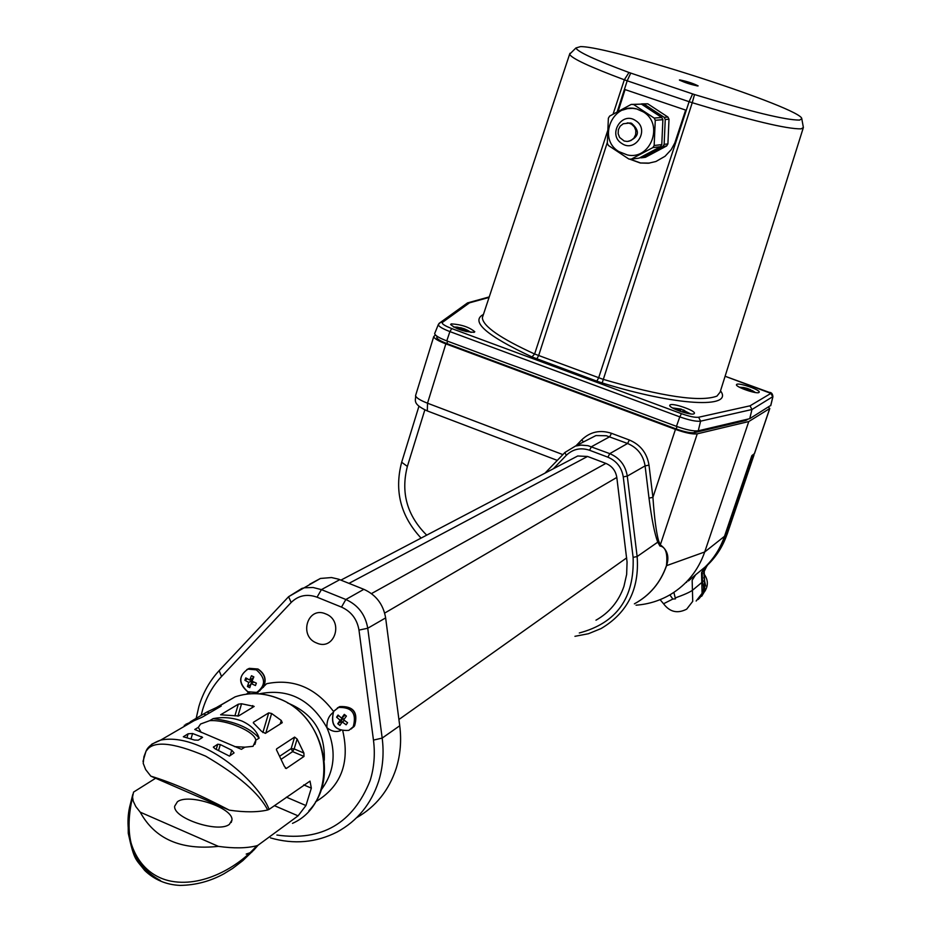 <?xml version="1.0" encoding="UTF-8"?>
<svg xmlns="http://www.w3.org/2000/svg" width="932" height="932" viewBox="0 0 932 932"><rect width="100%" height="100%" fill="white"/><g stroke="black" fill="none" stroke-linecap="round" stroke-linejoin="round"><path stroke-width="1.4" d="M251.127 683.61L255.45 685.533L256.358 683.133L252.036 681.21L253.842 676.888L251.489 675.723L249.683 680.045L245.803 677.879L244.895 680.278L248.786 682.445L247.423 686.511L249.764 687.676L251.127 683.61L253.83 682.049M341.555 718.164L338.048 715.054L336.592 717.139L340.098 720.25L337.768 723.756L339.889 725.457L342.219 721.951L346.133 724.793L347.589 722.708L343.675 719.865L346.413 716.079L344.292 714.378L341.555 718.164L345.213 715.135M707.668 564.943L707.609 564.99C716.475 556.416 722.952 546.187 727.042 534.304L725.143 535.818C721.042 547.736 714.541 557.988 705.652 566.598L702.204 572.038L702.46 581.918C704.743 588.931 703.276 594.802 698.056 599.544M754.419 453.616L751.856 455.632L724.502 536.319C720.401 548.249 713.889 558.524 704.988 567.134L701.54 572.574L702.087 593.346L696.146 601.024M736.734 384.345L736.455 384.683C735.43 386.978 756.737 394.353 758.986 392.477L759.242 392.151C760.232 389.844 739.111 382.528 736.734 384.345M451.286 323.882L450.61 324.499C456.272 329.159 464.124 331.769 474.143 332.34L474.796 331.745C469.192 327.109 461.352 324.487 451.286 323.882M670.131 404.872L669.747 405.338C668.698 408.041 691.334 415.858 694.084 413.738L694.433 413.295C695.458 410.581 673.032 402.81 670.131 404.872M688.433 580.951L695.656 574.753L692.161 580.275L692.721 601.361L686.698 609.144C677.494 613.862 669.793 612.068 663.561 603.761L672.834 599.043L675.455 598.88L673.883 592.379M799.574 120.088L801.788 118.748C802.871 108.578 611.101 46.239 580.496 46.612L575.918 47.975C577.432 51.749 595.129 59.928 628.984 72.498L694.526 94.551C750.644 111.642 785.664 120.158 799.574 120.088M751.46 391.708L749.398 389.669L753.091 391.079L746.905 388.295L743.27 387.467L745.88 388.376L742.385 388.632M743.398 389.052L747.219 389.238L749.188 391.079M466.594 331.664L464.416 329.357L467.782 330.406L464.707 328.949L457.239 327.12L460.583 328.18L457.472 328.821M682.387 412.049L683.098 410.686L687.886 413.062L683.622 409.952M690.659 413.925L681.012 409.066L675.269 408.472L680.348 409.754L679.731 411.152M572.248 458.859L577.712 455.993L587.556 456.459L605.87 463.402C612.056 466.047 615.702 470.718 616.809 477.44L627.061 562.008L626.654 574.415L623.939 586.368C618.743 601.35 609.412 612.627 595.967 620.199M679.684 79.884L679.405 80.012C684.519 82.54 690.67 84.532 697.87 85.977L698.138 85.884C693.315 83.426 687.164 81.422 679.684 79.884M309.669 584.248L320.422 578.457L331.501 577.549L338.456 579.145L363.841 589.327C376.039 594.837 383.308 604.367 385.638 617.904L399.735 725.76C401.622 740.602 400.422 754.85 396.158 768.516C388.9 790.394 375.747 806.774 356.688 817.655M259.247 693.827C288.151 688.049 310.694 699.315 326.887 727.636C326.701 721.123 328.553 716.277 332.433 713.12L333.027 712.432M325.664 613.885C307.583 605.765 298.31 636.3 316.74 643.057C334.763 651.293 344.211 620.654 325.664 613.885M618.778 151.566L627.387 154.957C650.641 160.397 664.248 124.247 643.441 111.956L636.777 108.986L632.665 108.333L627.481 108.613L622.506 110.116M287.475 702.903C312.942 713.306 325.221 732.412 324.301 760.244M624.184 141.012L627.201 141.489L630.917 140.557L633.935 138.099L635.671 134.558L635.834 130.585L634.377 126.903L631.57 124.201L628.984 123.129L623.263 123.746L620.176 126.169L618.37 129.711L618.161 133.707L619.594 137.435L624.184 141.012M628.739 141.315C639.247 136.864 640.168 130.841 631.5 123.245L627.189 122.907M194.497 740.043L183.324 736.769L188.101 733.799L192.575 733.507L202.605 737.375L198.236 740.194L194.497 740.043M219.265 707.225L219.544 706.305L217.913 706.852L206.974 712.001L209.339 713.003M219.544 706.305L221.187 706.107L202.046 717.256L185.759 724.304L186.971 724.816M190.245 721.846L206.974 712.001M234.887 715.881L238.324 704.196L220.604 714.786L238.557 715.974L254.18 706.421L241.563 703.765L237.916 716.16M238.324 704.196L241.563 703.765M146.475 750.656L151.881 744.109L160.7 740.09C172.105 737.794 185.375 739.892 200.508 746.381C227.688 757.017 260.739 787.622 269.103 809.384L267.682 809.978C257.5 812.343 244.708 812.401 229.319 810.153L150.821 776.158L145.66 769.564L143.213 763.343L143.959 756.633L145.963 751.39C152.254 740.358 172.14 741.942 205.623 756.132C238.452 775.354 259.131 793.295 267.682 809.978M244.848 747.173L241.435 749.328L194.765 729.465L198.306 727.379L200.578 724.013L209.677 720.669C226.604 719.469 254.972 731.457 255.799 740.229L253.05 746.311L244.848 747.173L234.433 746.602M213.125 718.642C222.946 716.731 232.604 717.558 242.099 721.112C251.197 725.399 256.871 731.072 259.131 738.132C249.927 727.81 234.596 721.31 213.125 718.642L209.677 720.669M160.479 880.554C132.577 865.339 123.269 837.519 132.554 797.105M155.621 778.243L133.544 792.107L132.554 797.035L133.218 801.112L135.781 806.529L140.219 812.168L218.368 846.361C180.959 850.403 154.91 838.998 140.219 812.168M177.441 801.718C188.963 792.981 233.629 808.021 231.952 820.09L229.423 824.307C218.624 833.394 173.049 818.331 174.657 806.227L177.441 801.718M703.846 577.467L705.675 585.937M703.637 573.425C708.25 579.506 708.565 585.587 704.569 591.669M686.639 582.36L686.616 581.778M279.751 756.19L291.168 748.606L294.163 748.909L292.625 751.623L281.289 759.184M229.319 810.153C197.887 793.749 171.721 782.426 150.821 776.158M132.822 794.32L129.606 807.147C123.385 834.816 134.942 872.282 168.471 880.624C201.999 888.604 238.965 866.399 256.719 845.778C246.514 848.318 233.722 848.516 218.368 846.361M246.199 854.085L251.908 852.093M192.575 733.507L190.978 738.925M285.332 768.119L286.24 768.516L284.33 766.255L276.396 749.654M286.24 768.516L303.995 756.446L292.625 751.623L291.168 748.606L294.617 737.096L297.122 739.041L303.89 753.033L303.995 756.446M294.617 737.096L276.618 748.874M255.799 740.229L259.131 738.132M201.207 732.436L198.306 727.379M286.392 797.151L305.952 805.551L311.335 788.134L310.018 781.109L269.103 809.384M256.719 845.778L258.152 845.149L254.098 849.774L242.763 860.679L232.662 868.414L223.598 873.995M305.952 805.551L298.077 815.849L258.152 845.149M262.859 732.564L268.707 712.875L271.62 713.493L281.289 720.483L282.256 722.684L265.352 733.379L261.682 731.422L253.283 722.824M268.707 712.875L253.446 722.265M230.041 755.712L231.777 750.225L234.072 752.905L229.435 756.097L215.152 748.862L213.393 747.138L217.727 744.225L220.302 744.575L218.519 750.621M231.777 750.225L220.302 744.575M342.265 717.687L343.023 718.304L340.495 721.927L341.613 722.836M253.422 676.702L252.84 678.24L249.683 680.045M250.65 684.95L251.943 680.628L250.195 679.754M338.747 715.718L336.592 717.139M343.023 718.304L340.098 720.25M340.495 721.927L337.768 723.756M344.444 720.459L342.219 721.951M247.434 678.834L244.895 680.278M251.943 680.628L248.786 682.445M250.359 684.81L247.423 686.511M340.471 730.665C336.033 732.401 331.512 731.399 326.887 727.636C336.813 750.889 334.856 771.708 321.016 790.115M333.574 711.512C315.54 687.583 293.231 678.31 266.634 683.704L256.521 693.676M249.357 693.839L249.648 692.558M255.426 692.791L257.884 692.546M248.832 692.278L246.456 694.154M315.505 801.858C340.902 786.678 350.024 763.133 342.86 731.236M609.644 116.104L608.363 118.201L607.326 143.283L608.421 145.485L628.855 159.034L631.244 159.151L652.854 147.594L654.159 145.497L655.266 120.275L654.148 118.049L633.585 104.524L631.174 104.419L609.644 116.104M631.244 159.151L639.107 158.125L660.497 146.697L661.778 144.623L662.885 119.692L661.778 117.502L641.437 104.116L631.174 104.419M652.854 147.594L660.497 146.697M654.159 145.497L661.778 144.623M655.266 120.275L662.885 119.692M654.148 118.049L661.778 117.502M633.585 104.524L641.437 104.116M680.442 411.408L681.012 409.066M680.15 411.303L680.64 409.253M679.999 411.257L680.348 409.754M462.354 329.136L462.587 328.39M460.408 329.171L460.583 328.18M458.847 329.357L462.412 329.136L465.336 331.361M464.008 330.243L464.416 329.357M748.885 390.741L749.398 389.669M747.744 389.658L748.047 388.807M745.74 389.087L745.88 388.376M639.818 157.741L641.542 157.811L662.862 146.417L664.143 144.355L665.25 119.506L664.155 117.327L643.872 104L641.134 104.093M641.542 157.811L645.422 157.298L666.625 145.986L667.906 143.924L669.001 119.226L667.918 117.048L647.752 103.801L641.507 103.895M662.862 146.417L666.625 145.986M664.143 144.355L667.906 143.924M665.25 119.506L669.001 119.226M664.155 117.327L667.918 117.048M643.872 104L647.752 103.801M618.091 111.514L625.057 89.589L685.649 110.081L674.791 142.992L671.191 149.656L665.04 156.285L655.918 161.504L648.392 163.24L640.284 163.007L629.473 159.081M649.639 163.088L640.564 162.972L629.857 159.116M617.974 111.584L625.057 89.589M634.424 603.819C649.814 595.385 660.485 582.675 666.438 565.701C667.825 553.34 665.658 546.793 659.938 546.024L657.747 542.156C654.555 533.558 651.643 518.879 649.01 498.119L645.084 465.883C643.313 455.154 637.488 447.686 627.574 443.481L606.301 435.733L595.898 435.582L575.417 446.078L581.09 445.1L588.057 445.694L609.761 453.639L607.897 457.193L589.572 450.261C580.683 447.337 572.947 449.003 566.341 455.282L553.352 468.761M435.407 334.972L433.741 336.592C434.137 338.479 438.168 340.914 445.857 343.873L675.455 429.396C685.498 432.949 692.756 434.428 697.253 433.834L748.769 421.544L704.708 551.977C698.278 570.302 686.954 584.422 670.772 594.336C660.089 600.651 648.521 604.274 636.055 605.183M583.246 441.803L581.789 439.788C590.236 431.749 600.138 429.594 611.497 433.31L629.38 440.021C640.482 444.739 647.029 453.103 648.998 465.15L652.924 497.35C654.346 517.644 656.221 532.079 658.551 540.653L660.229 544.801C667.417 549.798 669.526 556.754 666.566 565.631C660.59 582.675 649.86 595.42 634.377 603.854M697.253 433.834L659.938 546.024M658.551 540.653L657.747 542.156L637.139 556.544C639.538 588.849 627.516 612.86 601.07 628.564L588.418 633.737L574.939 636.311M675.455 429.396L652.924 497.35L649.01 498.119M466.28 303.797L469.495 302.83L442.444 322.379C441.477 323.707 444.576 325.769 451.752 328.565L681.455 413.68C689.377 416.476 695.097 417.664 698.639 417.245L750.027 405.816L751.961 409.509L749.736 418.678L698.254 430.805C693.769 431.388 686.5 429.908 676.457 426.355L446.778 340.891C438.995 337.897 434.964 335.45 434.662 333.574L434.825 333.155M727.181 533.92L753.965 455.154L753.545 454.478M753.837 455.329L751.588 456.435M725.143 535.818L752.008 456.587M748.769 421.544L769.716 408.519L768.446 407.109M770.741 405.397L749.736 418.678M748.268 419.016L745.938 420.46L694.363 432.658C690.624 433.147 684.577 431.924 676.224 428.965L446.871 343.558C440.463 341.089 437.096 339.062 436.77 337.477L436.875 337.151M746.264 419.493L745.938 420.46M248.005 691.777L256.661 692.418C265.923 685.579 265.795 678.053 256.3 669.852L247.912 669.141C238.534 675.677 238.452 683.168 247.679 691.614M333.668 711.384C330.289 724.851 335.345 731.177 348.836 730.385L353.216 726.774C356.886 713.434 351.958 706.992 338.456 707.458L333.796 711.198M699.349 598.367L704.708 591.109L704.429 580.275L702.46 581.918M704.86 590.876L704.173 570.419L707.609 564.99L705.652 566.598M701.808 582.477L692.429 590.317C689.54 592.333 683.867 594.849 675.432 597.866M630.731 73.115L627.189 80.804L624.323 79.791C589.758 66.871 571.514 58.367 569.603 54.266L569.988 53.264M483.091 315.459L482.357 317.684C482.869 326.177 500.298 338.281 534.619 353.997L603.086 379.324C662.524 396.671 700.48 402.263 716.953 396.1L720.087 392.186L803.198 128.103M628.984 72.498L624.323 79.791L613.058 114.252M607.874 130.096L534.619 353.997L531.974 356.944C486.294 335.52 470.112 321.354 483.417 314.468M801.788 118.748L803.384 127.521L801.089 128.861C786.724 129.117 750.435 120.403 692.243 102.706L694.526 94.551M399.735 725.76L382.178 738.086C384.089 753.126 382.901 767.572 378.59 781.412C371.053 804.153 357.282 820.987 337.302 831.903C316.263 842.656 293.988 844.66 270.478 837.903M276.886 835.037C321.959 841.445 353.042 823.294 370.132 780.597C374.151 767.653 375.258 754.151 373.464 740.101L358.983 630.09C357.107 619.221 351.282 611.555 341.496 607.105L317.043 597.191C307.071 593.637 298.438 595.397 291.168 602.468L221.536 676.492C212.764 685.894 206.461 696.973 202.628 709.706L201.102 715.543M221.536 676.492L219.137 670.656L219.637 670.143M259.073 691.171L259.946 690.694M263.29 687.373C266.668 679.906 264.805 673.789 257.71 669.048L249.333 668.349L246.817 669.584M351.143 728.987L354.498 725.888C358.168 712.561 353.251 706.13 339.761 706.596L337.337 707.994M635.694 120.659C621.9 110.826 607.314 134.662 621.702 143.4C635.414 153.291 650.163 129.455 635.694 120.659M292.485 823.364C340.366 802.207 331.454 717.978 278.936 698.744C264.012 692.709 249.403 692.08 235.109 696.856L217.179 707.108M201.067 738.494L201.65 736.618M186.924 737.806L188.101 733.799M297.122 739.041L294.163 748.909L303.89 753.033M311.335 788.134L303.727 784.884M298.077 815.849L274.381 805.656M206.019 714.937L203.782 713.994M184.489 725.189L185.561 725.644M280.171 724.001L281.289 720.483M271.62 713.493L265.795 733.088M252.001 707.901L252.735 705.559M216.212 749.41L217.727 744.225M213.614 746.753L213.44 747.382M291.168 602.468L288.582 596.713L301.98 588.383L304.682 587.766L313.082 587.498L321.423 589.618L317.043 597.191M339.819 579.646L321.423 589.618L345.854 599.497L341.496 607.105M373.464 740.101L382.178 738.086L367.744 628.25L358.983 630.09M363.841 589.327L345.854 599.497C358.098 605.054 365.402 614.642 367.744 628.25L385.638 617.904M605.87 463.402L371.449 593.614M616.809 477.44L384.66 613.093M587.556 456.459L349.011 583.35M626.688 557.86L398.919 719.504M579.308 632.968C616.693 623.019 634.622 597.82 633.108 557.371L623.252 476.881C621.691 467.468 616.576 460.897 607.897 457.193M692.616 93.934L689.109 101.693L627.189 80.804L617.124 112.038M720.518 390.834C734.183 408.822 676.201 406.002 602.177 382.947L692.243 102.706L689.109 101.693L598.647 377.821L596.841 381.153L531.974 356.944M629.38 440.021L627.574 443.481L609.761 453.639C619.675 457.868 625.512 465.359 627.283 476.112L637.139 556.544L633.108 557.371M589.572 450.261L591.447 446.719L609.691 436.747L611.497 433.31M564.932 452.463L575.417 446.078L564.932 452.463M566.341 455.282L564.827 452.568L545.022 473.13L564.815 452.591M648.998 465.15L645.084 465.883L627.283 476.112L623.252 476.881M607.361 142.34L538.638 355.616L536.785 358.902M669.852 594.872L672.834 599.043M724.502 536.319L704.708 551.977L666.438 565.701M424.829 409.905L407.366 466.419C400.62 492.713 407.074 515.629 426.716 535.154M407.366 466.419L401.669 462.249M602.177 382.947L596.841 381.153M695.656 574.753L704.988 567.134M576.069 445.717L581.789 439.788M557.301 460.385L427.322 410.93L427.52 403.207L562.87 454.595M415.707 395.133L415.579 395.576C415.905 397.649 419.889 400.201 427.52 403.207L445.857 343.873M750.027 405.816L770.892 393.386L725.108 376.26L769.296 392.384M489.067 297.436L469.495 302.83M451.752 328.565L449.9 331.594C442.467 328.728 438.599 326.421 438.296 324.651L438.471 324.254M681.455 413.68L679.778 416.872L449.9 331.594L446.778 340.891M698.639 417.245L700.596 421.159C696.309 421.683 689.377 420.25 679.778 416.872L676.457 426.355M772.861 396.613L751.961 409.509L700.596 421.159L698.254 430.805M770.659 405.746L772.803 396.927L770.892 393.386M442.444 322.379L440.498 322.367L439.007 323.451M769.448 392.442L769.366 392.36C771.498 392.395 772.686 393.875 772.908 396.776L770.776 405.571M754.303 453.954L769.716 408.519M447.605 341.205L446.871 343.558M694.934 430.945L694.363 432.658M677.016 426.565L676.224 428.965M263.418 687.234C266.843 679.766 265.026 673.696 257.966 669.001L249.333 668.349L247.912 669.141C238.324 676.038 238.277 683.599 247.796 691.812L256.661 692.418M354.638 725.713C358.342 712.316 353.379 705.943 339.761 706.596L333.691 711.337C330.033 724.875 335.077 731.224 348.836 730.385M575.918 47.975L569.603 54.266L483.067 315.552M755.398 392.523L752.38 390.59M464.707 328.949L460.618 327.68M471.044 332.421L467.293 330.114M679.405 80.012L680.092 80.49M196.174 718.397L198.865 706.538C202.943 692.837 209.7 680.873 219.137 670.656L288.582 596.713L320.422 578.457M636.777 108.986C612.673 101.926 597.237 138.588 618.615 151.45M217.913 706.852L235.109 696.856C249.473 692.045 264.129 692.662 279.099 698.709C322.437 715.042 339.528 779.373 308.888 810.77M145.963 751.39C147.617 746.835 152.533 743.06 160.7 740.09L196.803 719.108M231.229 822.467L231.952 820.09M254.89 744.4L255.776 741.476M143.004 761.397L145.94 751.413M129.641 806.937L132.554 797.035M224.53 873.47C210.597 881.229 195.72 885.214 179.923 885.4C166.141 884.736 154.409 879.761 144.716 870.488C135.664 858.605 134.394 861.576 128.267 833.29C127.975 811.958 128.733 813.03 129.606 807.147M185.363 725.76L184.28 725.294M628.984 123.129L630.673 123.001M354.544 725.853L353.531 727.088M696.903 85.884L698.138 85.884M577.712 455.993L340.949 580.112M680.861 409.043L672.508 407.936M457.239 327.12L453.465 326.981M750.563 389.669L746.905 388.295M743.853 387.584L739.367 387.199M660.089 599.649L663.561 603.761M418.934 406.27L401.599 462.482C394.189 490.966 400.678 516.165 421.089 538.102M427.147 410.861C411.455 403.556 416.173 400.154 415.579 395.576L433.741 336.592M489.23 296.924L468.33 302.679M467.666 302.807L440.498 322.367L438.296 324.651L434.662 333.574M704.837 590.958L701.691 596.27M727.158 534.176L720.308 549.03L710.557 562.008M727.181 534.094L753.941 455.212M769.82 408.414L754.431 453.779M437.131 336.324L436.77 337.477M704.58 580.042L703.788 572.236L707.097 565.514"/></g></svg>
